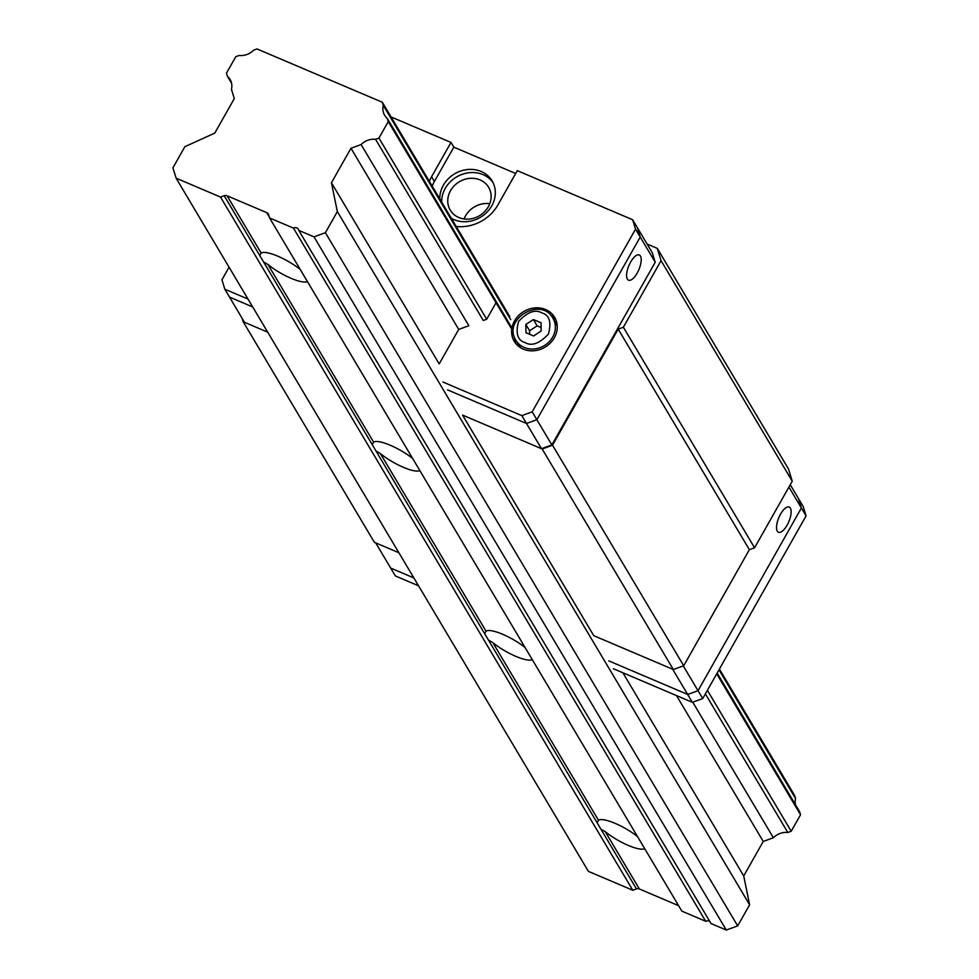 <?xml version="1.0" encoding="UTF-8"?>
<svg xmlns="http://www.w3.org/2000/svg" width="979" height="979" viewBox="0 0 979 979"><rect width="100%" height="100%" fill="white"/><g stroke="black" fill="none" stroke-linecap="round" stroke-linejoin="round"><path stroke-width="1.47" d="M637.525 836.604A27.424 6.975 -150.5 0 0 598.475 820.231L597.068 822.69L600.91 829.152L605.279 831.673A27.424 6.975 -150.5 0 0 628.285 845.415A27.424 6.975 -150.5 0 0 644.72 848.695M678.606 905.673L639.36 888.969A3.916 3.463 -30.7 0 0 636.472 888.932L632.813 890.266L588.391 871.371L176.11 178.166L172.928 167.813L184.86 146.703L214.768 133.107L234.299 98.598L231.46 89.383A16.056 14.195 -30.7 0 0 230.065 79.409A16.056 14.195 -30.7 0 0 227.422 76.264L231.57 83.239M525.087 647.547A27.424 6.975 -150.5 0 0 486.037 631.174L484.629 633.633L488.472 640.095L492.841 642.616A27.424 6.975 -150.5 0 0 515.835 656.371A27.424 6.975 -150.5 0 0 532.282 659.638M412.648 458.502A27.424 6.975 -150.5 0 0 373.599 442.129L372.191 444.576L376.034 451.038L380.403 453.558A27.424 6.975 -150.5 0 0 403.397 467.313A27.424 6.975 -150.5 0 0 419.844 470.593M300.21 269.445A27.424 6.975 -150.5 0 0 261.16 253.071L259.753 255.531L263.596 261.993L267.965 264.501A27.424 6.975 -150.5 0 0 290.959 278.256A27.424 6.975 -150.5 0 0 307.406 281.536M227.422 76.264L226.467 73.168L235.792 56.684L239.206 55.448A16.056 14.195 -30.7 0 0 253.634 50.186L257.036 48.95L382.336 102.269L383.278 105.365A16.056 14.195 -30.7 0 0 384.674 115.338A16.056 14.195 -30.7 0 0 387.317 118.483L388.271 121.58L378.946 138.063L375.532 139.299A16.056 14.195 -30.7 0 0 361.116 144.562L350.971 148.257L331.44 182.755L337.339 211.599L325.395 232.696L314.002 236.857L298.754 230.359A3.916 3.463 -30.7 0 0 293.455 228.107L269.592 217.95L268.564 214.621A3.916 3.463 -30.7 0 0 266.765 212.651L227.079 195.776A3.916 3.463 -30.7 0 0 224.191 195.739L220.532 197.073L632.813 890.266M692.765 702.188L773.386 837.755L763.253 841.45L743.722 875.96L749.62 904.792L737.676 925.901L726.283 930.05L711.035 923.564L298.754 230.359M361.116 144.562L468.855 325.726L458.723 329.421L350.971 148.257M676.489 695.592L763.253 841.45M375.532 139.299L483.283 320.476L486.698 319.227L496.023 302.744M705.369 693.878L787.814 832.505A16.056 14.195 -30.7 0 0 773.386 837.755M707.389 690.305L791.216 831.257L787.814 832.505M378.946 138.063L486.698 319.227M716.714 673.821L800.553 814.773L791.216 831.257M388.271 121.58L511.772 329.225M717.154 673.05L799.598 811.677L800.553 814.773M387.317 118.483L511.944 328.026M383.278 105.365L510.708 319.619M718.99 669.807L795.56 798.57A16.056 14.195 -30.7 0 0 795.45 804.701M719.418 669.049L794.605 795.474L795.56 798.57M382.336 102.269L509.753 316.523M220.532 197.073L176.11 178.166M269.592 217.95L681.861 911.143L705.724 921.3L293.455 228.107M709.812 921.508A3.916 3.463 -30.7 0 0 705.724 921.3M314.002 236.857L726.283 930.05M325.395 232.696L737.676 925.901M337.339 211.599L749.62 904.792M331.44 182.755L439.192 363.931L458.723 329.421M622.877 672.769L743.722 875.96M647.107 244.052L657.301 248.385L661.07 260.634L623.378 327.243L618.202 329.128L552.523 445.2L542.17 448.969L462.565 415.096L593.751 635.665L673.344 669.538L542.17 448.969M229.062 267.194L221.939 279.798L224.827 289.209L229.514 297.09L252.717 306.965L229.514 297.09L244.505 322.299L267.708 332.162L243.184 321.736L242.131 318.285M657.301 248.385L788.474 468.953L792.244 481.191L754.564 547.799L749.376 549.684L683.709 665.757L673.344 669.538M661.07 260.634L792.244 481.191M243.184 321.736L374.37 542.293L398.881 552.731L375.691 542.856L390.682 568.065L413.872 577.94L390.682 568.065L395.369 575.946L418.559 585.821M552.523 445.2L683.709 665.757M618.202 329.128L749.376 549.684M623.378 327.243L754.564 547.799M788.927 487.052L801.385 508.003L698.039 690.684L687.674 694.454L672.683 669.257L593.751 635.665M790.249 484.727L803.172 506.461L806.072 515.884L801.385 508.003L798.497 498.592L801.385 508.003L698.039 690.684L687.674 694.454L608.742 660.862L687.674 694.454L692.361 702.335L613.429 668.743M806.072 515.884L702.714 698.565L683.293 665.916M777.302 531.193A13.706 5.385 113.1 0 0 778.464 532.27A13.706 5.385 113.1 0 0 788.78 521.77A13.706 5.385 113.1 0 0 789.196 507.036A13.706 5.385 113.1 0 0 779.663 515.811A13.706 5.385 113.1 0 0 777.302 531.193M462.565 415.096L541.497 448.688L551.862 444.919L655.22 262.237L652.32 252.815L637.329 227.605L640.229 237.028L655.22 262.237M464.083 218.953A22.333 19.739 149.3 0 1 489.769 203.669M551.862 444.919L536.871 419.71L640.229 237.028L637.329 227.605L632.642 219.737L517.291 170.64L497.895 204.941A39.172 34.62 149.3 0 1 456.177 226.443M640.437 256.045A13.706 5.385 113.1 0 0 639.275 254.968A13.706 5.385 113.1 0 0 628.946 265.48A13.706 5.385 113.1 0 0 628.542 280.202A13.706 5.385 113.1 0 0 638.063 271.428A13.706 5.385 113.1 0 0 640.437 256.045M442.887 382.018L521.819 415.61L526.506 423.479L536.871 419.71L526.506 423.479L447.574 389.887L526.506 423.479L541.497 448.688M458.796 217.509A22.333 19.739 149.3 0 1 450.242 210.118A22.333 19.739 149.3 0 1 459.347 181.751A22.333 19.739 149.3 0 1 488.619 187.295A22.333 19.739 149.3 0 1 484.544 211.745A22.333 19.739 149.3 0 1 458.796 217.509M702.714 698.565L692.361 702.335M224.827 289.209L248.03 299.084M521.819 415.61L532.184 411.829L536.871 419.71L640.229 237.028L635.542 229.147L632.642 219.737M441.664 202.041A28.599 25.27 149.3 0 1 455.186 177.823A28.599 25.27 149.3 0 1 483.051 174.641A28.599 25.27 149.3 0 1 493 182.559M429.365 181.348A39.172 34.62 149.3 0 1 431.592 176.722L451.001 142.432L453.815 147.156L434.407 181.458A39.172 34.62 -30.7 0 0 432.18 186.083M515.688 173.491L453.815 147.156M451.001 142.432L391.037 116.917M532.184 411.829L635.542 229.147M439.791 198.896A28.599 25.27 149.3 0 1 453.314 174.666A28.599 25.27 149.3 0 1 481.178 171.484A28.599 25.27 149.3 0 1 492.131 180.944A28.599 25.27 149.3 0 1 485.792 213.324A28.599 25.27 149.3 0 1 451.368 218.354M545.646 309.548A23.508 20.767 149.3 0 1 554.652 317.318A23.508 20.767 149.3 0 1 545.058 347.178A23.508 20.767 149.3 0 1 514.244 341.341A23.508 20.767 149.3 0 1 518.54 315.605A23.508 20.767 149.3 0 1 545.646 309.548M514.452 337.192A23.508 20.767 -30.7 0 0 515.823 343.605M555.876 319.778A23.508 20.767 -30.7 0 0 550.896 315.507M520.852 347.9A21.55 19.042 149.3 0 1 518.735 345.073L515.933 340.337C502.019 319.276 541.154 296.05 552.964 318.31A21.55 19.042 149.3 0 1 549.023 341.904A21.55 19.042 149.3 0 1 524.181 347.459A21.55 19.042 149.3 0 1 515.933 340.337M552.964 318.31L555.778 323.046A21.55 19.042 149.3 0 1 557.259 326.252M525.943 332.713L533.604 335.981L541.167 331.012L541.069 322.789L533.408 319.533L525.858 324.49L525.943 332.713M529.639 334.292L529.602 330.792L525.858 324.49M529.602 330.792L537.165 325.836L533.408 319.533M537.165 325.836L541.13 327.512M605.279 831.673L639.36 888.969M488.472 640.095L597.068 822.69M492.841 642.616L598.475 820.231M376.034 451.038L484.629 633.633M380.403 453.558L486.037 631.174M263.596 261.993L372.191 444.576M267.965 264.501L373.599 442.129M266.765 212.651L269.237 216.812M224.191 195.739L259.753 255.531M227.079 195.776L261.16 253.071M600.91 829.152L636.472 888.932M431.592 176.722L434.407 181.458M525.111 342.589C517.585 340.435 515.407 333.374 518.589 321.406C527.559 311.897 535.329 309.07 541.901 312.913C549.439 315.067 551.605 322.128 548.424 334.096C539.453 343.605 531.683 346.431 525.111 342.589"/></g></svg>
